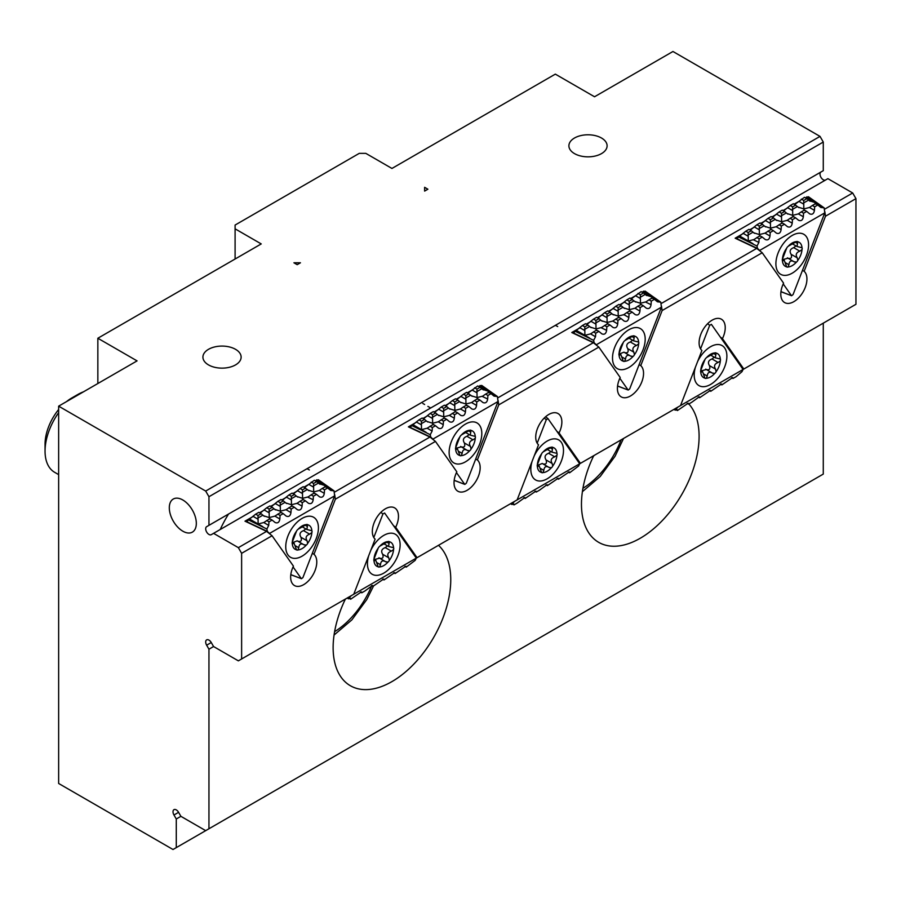 <?xml version="1.0" encoding="UTF-8"?>
<svg xmlns="http://www.w3.org/2000/svg" width="901" height="901" viewBox="0 0 901 901"><rect width="100%" height="100%" fill="white"/><g stroke="black" fill="none" stroke-linecap="round" stroke-linejoin="round"><path stroke-width="1.35" d="M554.734 456.807C551.142 458.159 550.274 460.388 552.155 463.463L552.73 466.031A2.59 1.498 -60 0 1 551.367 467.743A13.864 8.008 -60 0 1 542.965 472.586A2.59 1.498 -60 0 1 541.805 472.642A2.59 1.498 -60 0 1 541.591 472.462A13.864 8.008 -60 0 1 537.39 466.493A2.59 1.498 -60 0 1 537.39 464.668A13.864 8.008 -60 0 1 541.591 453.834A2.59 1.498 -60 0 1 542.965 452.133A13.864 8.008 -60 0 1 551.367 447.279A2.59 1.498 -60 0 1 552.516 447.234A2.59 1.498 -60 0 1 552.73 447.403L551.919 452.133L556.931 453.383A2.59 1.498 -60 0 1 556.931 455.208L554.734 456.807L548.63 453.282L550.905 451.536M556.931 455.208A13.864 8.008 -60 0 1 552.73 466.031M551.367 467.743L549.002 467.382C546.017 465.682 544.294 466.673 543.832 470.367L542.965 472.586M549.34 467.608L542.898 463.857C546.062 464.657 547.121 463.351 546.051 459.938C544.17 456.863 545.037 454.645 548.63 453.282M541.591 472.462L539.125 465.851L537.39 466.493L538.1 466.414L537.221 465.907M537.39 464.668L541.591 453.834M552.73 447.403A13.864 8.008 -60 0 1 556.931 453.383L556.401 452.91M543.663 451.592L551.367 447.279M534.203 455.94A23.111 13.335 -60 0 1 558.721 439.925A23.111 13.335 -60 0 1 563.497 450.5A23.111 13.335 -60 0 1 553.417 473.757A23.111 13.335 -60 0 1 535.611 479.951A23.111 13.335 -60 0 1 532.074 461.425M537.976 465.186L542.323 463.463M535.611 479.951L535.599 479.94A23.111 13.335 -60 0 1 535.599 479.94A23.111 13.335 -60 0 1 532.04 461.515M534.237 455.85A23.111 13.335 -60 0 1 558.71 439.925L558.71 439.925M309.662 534.158C306.058 535.509 305.202 537.728 307.083 540.814L307.658 543.382A2.59 1.498 -60 0 1 306.284 545.082A13.864 8.008 -60 0 1 297.893 549.937A2.59 1.498 -60 0 1 296.733 549.993A2.59 1.498 -60 0 1 296.519 549.813A13.864 8.008 -60 0 1 292.318 543.844A2.59 1.498 -60 0 1 292.318 542.008A13.864 8.008 -60 0 1 296.519 531.185A2.59 1.498 -60 0 1 297.893 529.484A13.864 8.008 -60 0 1 306.284 524.63A2.59 1.498 -60 0 1 307.444 524.573A2.59 1.498 -60 0 1 307.658 524.754L306.847 529.484L311.859 530.734A2.59 1.498 -60 0 1 311.859 532.559L309.662 534.158L303.558 530.633L305.833 528.887M311.859 532.559A13.864 8.008 -60 0 1 307.658 543.382M306.284 545.082L303.93 544.733C300.945 543.033 299.222 544.024 298.76 547.718L297.893 549.937M304.268 544.959L297.826 541.208C300.99 542.008 302.038 540.701 300.979 537.289C299.098 534.203 299.965 531.984 303.558 530.633M296.519 549.813L294.053 543.19L292.318 543.844L293.028 543.754L292.149 543.247M292.318 542.008L296.519 531.185M307.658 524.754A13.864 8.008 -60 0 1 311.859 530.734L311.329 530.25M298.591 528.932L306.284 524.63M318.425 527.851A23.111 13.335 -60 0 1 308.345 551.108A23.111 13.335 -60 0 1 290.539 557.291A23.111 13.335 -60 0 1 290.539 530.61A23.111 13.335 -60 0 1 313.638 517.275A23.111 13.335 -60 0 1 318.425 527.851M292.904 542.537L297.251 540.814M290.539 557.291L290.527 557.291A23.111 13.335 -60 0 1 290.527 530.61A23.111 13.335 -60 0 1 313.638 517.275L313.638 517.275M636.433 345.5C632.829 346.851 631.973 349.07 633.842 352.156L634.428 354.724A2.59 1.498 -60 0 1 633.054 356.436A13.864 8.008 -60 0 1 624.652 361.278A2.59 1.498 -60 0 1 623.503 361.335A2.59 1.498 -60 0 1 623.278 361.155A13.864 8.008 -60 0 1 619.088 355.185A2.59 1.498 -60 0 1 619.088 353.35A13.864 8.008 -60 0 1 623.278 342.526A2.59 1.498 -60 0 1 624.652 340.826A13.864 8.008 -60 0 1 633.054 335.972A2.59 1.498 -60 0 1 634.214 335.915A2.59 1.498 -60 0 1 634.428 336.096L633.617 340.826L638.629 342.076A2.59 1.498 -60 0 1 638.629 343.9L636.433 345.5L630.328 341.975L632.592 340.229M638.629 343.9A13.864 8.008 -60 0 1 634.428 354.724M633.054 356.436L630.7 356.075C627.704 354.375 625.992 355.366 625.531 359.06L624.652 361.278M631.027 356.3L624.596 352.55C627.76 353.35 628.808 352.043 627.738 348.631C625.868 345.556 626.724 343.326 630.328 341.975M623.278 361.155L620.812 354.543L619.088 355.185L619.798 355.107L618.919 354.6M619.088 353.35L623.278 342.526M634.428 336.096A13.864 8.008 -60 0 1 638.629 342.076L638.099 341.603M625.35 340.285L633.054 335.972M645.195 339.193A23.111 13.335 -60 0 1 635.104 362.45A23.111 13.335 -60 0 1 617.298 368.633A23.111 13.335 -60 0 1 617.298 341.952A23.111 13.335 -60 0 1 640.408 328.617A23.111 13.335 -60 0 1 645.195 339.193M619.674 353.879L624.01 352.156M617.298 368.633L617.298 368.633A23.111 13.335 -60 0 1 617.298 341.952A23.111 13.335 -60 0 1 640.397 328.617A23.111 13.335 -60 0 1 640.408 328.617L640.397 328.617M235.533 349.318A19.101 11.026 180 0 1 241.13 357.111A19.101 11.026 180 0 1 222.029 368.137A19.101 11.026 180 0 1 202.916 357.111A19.101 11.026 180 0 1 214.72 346.919A19.101 11.026 180 0 1 235.533 349.318M601.508 138.022A19.101 11.026 180 0 1 607.105 145.816A19.101 11.026 180 0 1 588.004 156.842A19.101 11.026 180 0 1 568.903 145.816A19.101 11.026 180 0 1 580.695 135.623A19.101 11.026 180 0 1 601.508 138.022M97.849 383.522L97.849 338.247L261.234 243.923L235.093 228.831L235.093 225.059L359.262 153.361L365.806 153.361L391.946 168.453L555.331 74.13L594.536 96.767L672.957 51.492L820.011 136.389L205.687 491.056L58.644 406.16L58.644 783.476L173.015 849.508L176.281 847.627L176.281 818.998L173.972 815A4.618 2.669 60 0 1 173.972 809.661A4.618 2.669 60 0 1 178.589 812.33L180.898 816.329L176.281 818.998M97.849 338.247L137.065 360.884L58.644 406.16M297.184 264.669L300.45 262.788L293.917 262.788L297.184 264.669M424.619 187.318L424.619 191.091L427.885 189.21L424.619 187.318L424.619 191.091M823.277 323.155L823.277 474.084L208.953 828.762L208.953 649.204L206.644 645.206A4.618 2.669 60 0 1 206.644 639.868A4.618 2.669 60 0 1 211.262 642.537L213.571 646.535L208.953 649.204M438.494 545.308A83.185 48.023 -60 0 1 450.759 579.726A83.185 48.023 -60 0 1 414.449 663.44A83.185 48.023 -60 0 1 350.354 685.729A83.185 48.023 -60 0 1 345.387 599.064M688.848 403.952A83.185 48.023 -60 0 1 699.097 436.354A83.185 48.023 -60 0 1 662.798 520.057A83.185 48.023 -60 0 1 598.692 542.346A83.185 48.023 -60 0 1 593.725 455.681M790.594 492.948L176.281 847.627M824.82 211.634L825.507 216.217L855.95 198.637L852.684 192.983L827.895 178.668L211.262 534.676A4.618 2.669 60 0 1 206.644 532.007A4.618 2.669 60 0 1 206.644 526.68L823.277 170.672L823.277 142.043L820.011 136.389M820.957 172.001L206.644 526.68L820.957 172.001A4.618 2.669 -120 0 0 820.957 177.328A4.618 2.669 -120 0 0 825.575 180.009M208.953 525.339L208.953 496.721L823.277 142.043M205.687 491.056L208.953 496.721M855.95 198.637L855.95 304.29L677.991 407.038L675.074 410.034M180.898 816.329L205.687 830.643L208.953 828.762M213.571 646.535L238.36 660.85L241.626 658.969L241.626 553.315L272.068 535.746L266.583 531.365L238.36 547.65L241.626 553.315M238.36 547.65L213.571 533.347M182.813 531.185A19.101 11.026 60 0 1 170.334 514.347A19.101 11.026 60 0 1 173.262 499.041A19.101 11.026 60 0 1 192.364 510.067A19.101 11.026 60 0 1 192.364 532.131A19.101 11.026 60 0 1 182.813 531.185M557.708 326.579A83.185 48.023 120 0 0 555.331 325.362M309.358 469.962A83.185 48.023 120 0 0 306.993 468.745M228.55 514.02A83.185 48.023 120 0 0 220.204 529.518M852.684 192.983L824.854 209.055M315.091 480.717L317.253 480.199M334.665 494.615L335.363 499.199L435.453 441.411L429.968 437.03L334.699 492.036M429.968 437.03L408.378 426.86L416.769 422.017M422.918 418.469L427.874 415.609M434.023 412.05L438.99 409.189M445.139 405.641L450.095 402.77M456.244 399.222L461.199 396.361M467.36 392.813L472.315 389.942M478.465 386.394L480.638 385.865M498.05 400.292L498.749 404.876L598.838 347.088L593.354 342.707L498.084 397.713M593.354 342.707L571.763 332.525L580.143 327.694M586.303 324.135L591.259 321.274M597.408 317.726L602.364 314.866M608.524 311.307L613.48 308.446M619.629 304.898L624.584 302.038M630.745 298.479L635.701 295.618M641.85 292.07L644.024 291.541M802.464 270.368L804.142 271.291A18.482 10.677 -60 0 1 802.543 292.836A18.482 10.677 -60 0 1 784.625 302.567A18.482 10.677 -60 0 1 783.588 283.162L762.212 252.753L756.727 248.383L661.469 303.378M756.727 248.383L735.148 238.202L743.528 233.359M749.688 229.811L754.644 226.951M760.793 223.392L765.749 220.531M771.898 216.983L776.865 214.123M783.014 210.564L787.97 207.703M794.119 204.155L799.086 201.295M805.235 197.736L807.397 197.218M266.583 531.365L244.993 521.183L253.384 516.341M259.533 512.793L264.489 509.932M270.649 506.385L275.605 503.513M281.754 499.965L286.709 497.104M292.87 493.545L297.826 490.685M303.975 487.137L308.93 484.276M806.834 196.812L806.474 197.747M825.507 216.217L804.142 271.291M661.435 305.957L662.134 310.541L762.212 252.753M643.449 291.136L643.089 292.082M662.134 310.541L640.757 365.626L639.091 364.691M640.757 365.626A18.482 10.677 -60 0 1 639.158 387.16A18.482 10.677 -60 0 1 621.24 396.89A18.482 10.677 -60 0 1 620.203 377.485L598.838 347.088M480.075 385.47L479.704 386.405M498.749 404.876L477.372 459.949L475.705 459.026M477.372 459.949A18.482 10.677 -60 0 1 475.773 481.494A18.482 10.677 -60 0 1 457.854 491.225A18.482 10.677 -60 0 1 456.818 471.82L435.453 441.411M316.69 479.794L316.33 480.729M335.363 499.199L313.987 554.284L312.32 553.349M313.987 554.284A18.482 10.677 -60 0 1 312.388 575.818A18.482 10.677 -60 0 1 294.469 585.549A18.482 10.677 -60 0 1 293.444 566.143L272.068 535.746M241.626 658.969L353.755 594.232L375.131 539.147A18.482 10.677 -60 0 1 376.731 517.602A18.482 10.677 -60 0 1 394.649 507.882A18.482 10.677 -60 0 1 395.685 527.276L417.05 557.685L517.14 499.897L538.516 444.812A18.482 10.677 -60 0 1 540.116 423.279A18.482 10.677 -60 0 1 558.034 413.548A18.482 10.677 -60 0 1 559.07 432.953L580.435 463.351L680.525 405.574L701.902 350.489A18.482 10.677 -60 0 1 703.501 328.944A18.482 10.677 -60 0 1 721.419 319.224A18.482 10.677 -60 0 1 722.444 338.618L720.304 337.03M722.444 338.618L743.821 369.027M417.05 557.685L351.221 595.696L348.315 598.681M580.435 463.351L514.606 501.361L511.7 504.357M556.919 431.365L559.07 432.953M393.534 525.688L395.685 527.276M235.093 259.015L235.093 228.831M824.775 212.861L824.167 207.861L820.811 207.467L817.804 204.989L814.662 206.802L814.436 210.35C813.873 213.717 812.297 214.9 809.706 213.875L806.688 211.408L803.557 213.21L803.332 216.758C802.768 220.137 801.192 221.308 798.59 220.294L795.583 217.817L792.452 219.63L792.216 223.178C791.652 226.545 790.076 227.728 787.485 226.703L784.467 224.236L781.336 226.038L781.111 229.586C780.548 232.965 778.971 234.136 776.369 233.122L773.362 230.645L770.231 232.458L769.995 236.006C769.431 239.373 767.855 240.556 765.264 239.531L762.246 237.064L759.115 238.866L758.89 242.414L757.009 246.041L757.504 248.428L759.678 250.444L824.775 212.861L793.071 294.571L791.607 295.731L780.953 291.631M792.452 219.63L790.143 218.301L786.81 220.599M795.583 217.817L793.274 216.488L790.143 218.301M787.226 220.328L781.606 221.747L781.899 223.403M823.672 207.557L814.943 202.511L815.225 204.167M803.557 213.21L801.248 211.881L798.342 213.909L792.722 215.339L793.004 216.995M762.246 237.064L759.937 235.735L753.9 239.576L748.28 240.995L748.157 232.548L751.288 230.735L753.743 232.807L759.385 234.575L759.273 226.128L762.404 224.326L764.859 226.388L770.501 228.167L770.378 219.72L773.508 217.907L775.964 219.979L781.606 221.747L781.482 213.3L784.625 211.498L787.08 213.56L792.722 215.339L792.598 206.892L790.245 205.529L793.376 203.716L798.973 207.68M787.08 213.56L787.868 214.1M783.6 210.902L790.245 205.529M784.625 211.498L782.259 210.136L779.128 211.938L781.482 213.3M806.688 211.408L804.379 210.079L801.248 211.881M772.484 217.321L779.128 211.938M775.964 219.979L776.763 220.508M814.662 206.802L812.364 205.473L809.447 207.5L803.827 208.919L804.12 210.575M773.508 217.907L771.155 216.544L768.024 218.357L770.378 219.72M817.804 204.989L815.495 203.66L812.364 205.473M761.379 223.73L768.024 218.357M764.859 226.388L765.647 226.928M762.404 224.326L760.039 222.964L756.908 224.766L759.273 226.128M750.274 230.149L756.908 224.766M753.743 232.807L754.542 233.336M751.288 230.735L748.934 229.372L745.803 231.185L748.157 232.548M773.362 230.645L771.053 229.316L765.039 233.145L759.385 234.575L759.678 236.231M758.89 242.414L753.473 239.835M784.467 224.236L782.158 222.907L776.121 226.748L770.501 228.167L770.794 229.823M798.185 207.151L803.827 208.919L803.703 200.472L806.834 198.659L810.089 201.272M809.301 200.732L814.943 202.511L806.586 197.679L808.467 196.756L824.167 207.861M792.598 206.892L795.729 205.079M781.336 226.038L779.027 224.709M770.231 232.458L767.922 231.129M759.115 238.866L756.806 237.537M757.009 246.041L738.606 236.929L745.803 231.185M759.678 250.444L760.14 251.097M783.228 283.939L791.382 295.551M780.683 274.309L780.683 274.309A23.111 13.335 -60 0 1 780.683 247.629A23.111 13.335 -60 0 1 803.782 234.283L803.793 234.294A23.111 13.335 -60 0 1 808.58 244.869A23.111 13.335 -60 0 1 798.489 268.115A23.111 13.335 -60 0 1 780.683 274.309A23.111 13.335 -60 0 1 780.683 247.629A23.111 13.335 -60 0 1 803.793 234.294M794.705 204.493L804.48 197.308L806.834 198.659M803.703 200.472L801.349 199.11M805.821 198.074L806.586 197.679M736.781 238.979L738.606 236.929M707.623 323.707L709.695 325.329L711.385 324.349L743.088 369.455L741.985 371.685L736.106 376.674L732.975 378.476L731.635 377.71M675.322 410.169L677.079 409.617L677.428 410.552L688.195 403.209L688.533 404.132L691.664 402.33L699.3 396.789L699.649 397.724L710.416 390.381L710.754 391.304L709.414 390.538M699.649 397.724L698.309 396.947M688.533 404.132L687.204 403.366M677.428 410.552L676.088 409.775M710.754 391.304L721.521 383.961L721.87 384.896L720.53 384.119M721.87 384.896L732.626 377.553L732.975 378.476M709.695 325.329L700.561 348.867M697.622 361.515A23.111 13.335 -60 0 1 722.095 345.59A23.111 13.335 -60 0 1 726.882 356.177A23.111 13.335 -60 0 1 716.802 379.422A23.111 13.335 -60 0 1 698.996 385.617L698.985 385.617A23.111 13.335 -60 0 1 695.414 367.18M722.095 345.59L722.095 345.59A23.111 13.335 -60 0 0 697.588 361.605M661.402 307.196L660.793 302.184L657.426 301.79L654.419 299.323L651.288 301.125L651.051 304.673C650.488 308.052 648.911 309.223 646.321 308.198L643.303 305.732L640.172 307.545L639.947 311.093C639.383 314.46 637.807 315.643 635.205 314.618L632.198 312.151L629.067 313.953L628.83 317.501C628.267 320.88 626.691 322.051 624.1 321.038L621.082 318.56L617.951 320.373L617.726 323.921C617.162 327.288 615.586 328.471 612.984 327.446L609.977 324.979L606.846 326.781L606.61 330.329C606.046 333.708 604.47 334.879 601.879 333.866L598.861 331.388L595.73 333.201L595.505 336.749L593.635 340.364L594.119 342.763L596.304 344.779L661.402 307.196L629.698 388.905L628.234 390.054L617.579 385.966M629.067 313.953L626.758 312.624L623.424 314.922M632.198 312.151L629.889 310.811L626.758 312.624M623.852 314.652L618.232 316.082L618.514 317.738M660.287 301.88L651.558 296.834L651.851 298.49M640.172 307.545L637.863 306.216L634.957 308.243L629.337 309.662L629.63 311.318M598.861 331.388L596.563 330.059L590.515 333.899L584.895 335.318L584.772 326.872L587.903 325.07L590.369 327.131L596.012 328.91L595.888 320.463L599.019 318.65L601.474 320.722L607.116 322.49L606.992 314.044L610.123 312.23L612.59 314.303L618.232 316.082L618.109 307.624L621.24 305.822L623.695 307.894L629.337 309.662L629.213 301.216L626.859 299.853L629.99 298.051L635.599 302.015M623.695 307.894L624.483 308.424M620.215 305.236L626.859 299.853M621.24 305.822L618.874 304.459L615.743 306.272L618.109 307.624M643.303 305.732L640.994 304.403L637.863 306.216M609.11 311.645L615.743 306.272M612.59 314.303L613.378 314.843M651.288 301.125L648.979 299.796L646.096 301.812L640.453 303.254L640.735 304.91M651.051 304.673L645.645 302.094M610.123 312.23L607.77 310.879L604.639 312.681L606.992 314.044M654.419 299.323L652.11 297.983L648.979 299.796M597.994 318.064L604.639 312.681M601.474 320.722L602.262 321.252M599.019 318.65L596.665 317.287L593.522 319.1L595.888 320.463M586.889 324.473L593.522 319.1M590.369 327.131L591.157 327.671M587.903 325.07L585.549 323.707L582.418 325.509L584.772 326.872M609.977 324.979L607.668 323.65L601.631 327.48L596.012 328.91L596.293 330.566M621.082 318.56L618.784 317.231L612.736 321.071L607.116 322.49L607.409 324.146M606.61 330.329L601.204 327.75M634.8 301.475L640.453 303.254L640.329 294.796L643.46 292.994L646.704 295.596M645.916 295.055L651.558 296.834L643.201 292.014L645.082 291.079L660.793 302.184M629.213 301.216L632.344 299.402M617.951 320.373L615.642 319.044M606.846 326.781L604.537 325.452M595.73 333.201L593.432 331.872M593.635 340.364L575.221 331.264L582.418 325.509M596.304 344.779L596.755 345.432M619.843 378.262L627.997 389.874M631.331 298.817L641.095 291.631L643.46 292.994M640.329 294.796L637.964 293.444M642.436 292.408L643.201 292.014M573.396 333.302L575.221 331.264M498.016 401.519L497.408 396.519L494.041 396.113L491.034 393.647L487.903 395.46L487.666 399.008C487.114 402.375 485.526 403.558 482.936 402.533L479.918 400.067L476.787 401.869L476.561 405.416C475.998 408.795 474.422 409.966 471.831 408.941L468.813 406.475L465.682 408.288L465.445 411.836C464.893 415.203 463.305 416.386 460.715 415.361L457.708 412.895L454.566 414.697L454.341 418.244C453.777 421.623 452.201 422.794 449.61 421.769L446.592 419.303L443.461 421.116L443.236 424.664C442.673 428.031 441.096 429.214 438.494 428.189L435.487 425.722L432.356 427.524L432.12 431.072L430.25 434.699L430.734 437.086L432.919 439.102L498.016 401.519L466.313 483.229L464.848 484.389L454.194 480.289M465.682 408.288L463.373 406.948L460.039 409.257M468.813 406.475L466.504 405.146L463.373 406.948M460.467 408.986L454.847 410.405L455.129 412.061M496.913 396.203L488.173 391.169L488.466 392.825M476.787 401.869L474.489 400.54L471.572 402.567L465.952 403.997L466.245 405.653M435.487 425.722L433.178 424.394L427.164 428.212L421.51 429.653L421.386 421.195L424.529 419.393L426.984 421.465L432.626 423.233L432.503 414.787L435.634 412.973L438.089 415.046L443.731 416.825L443.607 408.367L446.738 406.565L449.205 408.637L454.847 410.405L454.723 401.959L457.854 400.145L460.31 402.218L465.952 403.997L465.828 395.539L463.474 394.188L466.605 392.374L472.214 396.339M460.31 402.218L461.098 402.758M456.83 399.56L463.474 394.188M457.854 400.145L455.501 398.794L452.37 400.596L454.723 401.959M479.918 400.067L477.62 398.726L474.489 400.54M445.725 405.979L452.37 400.596M449.205 408.637L449.993 409.167M487.903 395.46L485.594 394.12L482.688 396.158L477.068 397.578L477.35 399.233M487.666 399.008L482.26 396.429M446.738 406.565L444.384 405.202L441.253 407.015L443.607 408.367M491.034 393.647L488.725 392.318L485.594 394.12M434.609 412.388L441.253 407.015M438.089 415.046L438.877 415.586M435.634 412.973L433.28 411.622L430.149 413.424L432.503 414.787M423.504 418.807L430.149 413.424M426.984 421.465L427.772 421.995M424.529 419.393L422.164 418.03L419.033 419.843L421.386 421.195M446.592 419.303L444.283 417.974L438.246 421.814L432.626 423.233L432.919 424.889M457.708 412.895L455.399 411.554L449.351 415.395L443.731 416.825L444.024 418.481M471.426 395.798L477.068 397.578L476.944 389.131L480.075 387.317L483.319 389.93M482.531 389.39L488.173 391.169L479.816 386.338L481.708 385.414L497.408 396.519M465.828 395.539L468.959 393.737M454.566 414.697L452.268 413.368M443.461 421.116L441.152 419.787M432.356 427.524L430.047 426.196M430.25 434.699L411.836 425.587L419.033 419.843M432.919 439.102L433.37 439.756M456.458 472.597L464.623 484.209M453.924 462.968L453.913 462.968A23.111 13.335 -60 0 1 453.913 436.287A23.111 13.335 -60 0 1 477.023 422.941L477.023 422.941A23.111 13.335 -60 0 1 481.81 433.527A23.111 13.335 -60 0 1 471.73 456.773A23.111 13.335 -60 0 1 453.924 462.968A23.111 13.335 -60 0 1 453.924 436.287A23.111 13.335 -60 0 1 477.023 422.941L477.023 422.941M467.946 393.151L477.721 385.955L480.075 387.317M476.944 389.131L474.59 387.768M479.05 386.732L479.816 386.338M410.023 427.626L411.836 425.587M334.631 495.854L334.023 490.842L330.667 490.448L327.649 487.982L324.518 489.784L324.292 493.331C323.729 496.71 322.153 497.881 319.551 496.856L316.544 494.39L313.413 496.203L313.176 499.751C312.613 503.118 311.036 504.301 308.446 503.276L305.428 500.81L302.297 502.612L302.072 506.159C301.508 509.538 299.932 510.709 297.33 509.684L294.323 507.218L291.192 509.031L290.955 512.579C290.392 515.946 288.816 517.129 286.225 516.104L283.207 513.638L280.076 515.44L279.851 518.987C279.287 522.366 277.711 523.537 275.109 522.512L272.102 520.046L268.971 521.859L268.735 525.407L266.865 529.022L267.349 531.421L269.534 533.437L334.631 495.854L302.927 577.564L301.463 578.712L290.809 574.624M302.297 502.612L299.988 501.283L296.666 503.58M305.428 500.81L303.119 499.469L299.988 501.283M302.072 506.159L297.105 503.299L291.462 504.74L291.755 506.396M333.528 490.538L324.788 485.493L325.081 487.148M313.413 496.203L311.104 494.863L308.187 496.901L302.578 498.321L302.86 499.976M313.176 499.751L307.77 497.161M272.102 520.046L269.793 518.717L263.756 522.557L258.136 523.977L258.013 515.53L261.144 513.716L263.599 515.789L269.241 517.568L269.117 509.11L272.248 507.308L274.704 509.369L280.357 511.149L280.234 502.702L283.364 500.888L285.82 502.961L291.462 504.74L291.338 496.282L294.469 494.48L296.925 496.541L302.578 498.321L302.454 489.874L300.089 488.511L303.22 486.698L308.829 490.673M296.925 496.541L297.724 497.082M293.456 493.883L300.089 488.511M294.469 494.48L292.115 493.117L288.984 494.931L291.338 496.282M316.544 494.39L314.235 493.061L311.104 494.863M282.34 500.303L288.984 494.931M285.82 502.961L286.608 503.501M324.518 489.784L322.209 488.455L319.303 490.482L313.683 491.912L313.976 493.557M283.364 500.888L280.999 499.537L277.868 501.339L280.234 502.702M327.649 487.982L325.34 486.641L322.209 488.455M271.235 506.722L277.868 501.339M274.704 509.369L275.503 509.91M272.248 507.308L269.895 505.945L266.764 507.759L269.117 509.11M260.119 513.131L266.764 507.759M263.599 515.789L264.387 516.329M261.144 513.716L258.79 512.365L255.647 514.167L258.013 515.53M283.207 513.638L280.898 512.297L274.861 516.138L269.241 517.568L269.534 519.224M294.323 507.218L292.014 505.889L285.977 509.729L280.357 511.149L280.639 512.804M308.041 490.133L313.683 491.912L313.559 483.454L316.69 481.652L319.945 484.254M319.145 483.713L324.788 485.493L316.431 480.672L318.323 479.737L334.023 490.842M302.454 489.874L305.585 488.06M291.192 509.031L288.883 507.691M280.076 515.44L277.767 514.111M268.971 521.859L266.662 520.519M266.865 529.022L248.462 519.922L255.647 514.167M269.534 533.437L269.996 534.079M293.073 566.92L301.238 578.532M304.561 487.475L314.336 480.289L316.69 481.652M313.559 483.454L311.205 482.091M315.665 481.055L316.431 480.672M246.637 521.961L248.462 519.922M544.238 418.041L546.31 419.652L547.999 418.672L579.703 463.778L578.577 465.997M511.937 504.492L513.694 503.952L514.043 504.875L517.174 503.073L524.81 497.532L525.148 498.467L535.915 491.124L536.264 492.047L539.395 490.245L547.031 484.704L547.369 485.639L546.04 484.862M536.264 492.047L534.924 491.282M525.148 498.467L523.819 497.69M514.043 504.875L512.703 504.11M547.369 485.639L558.136 478.296L558.485 479.219L557.145 478.454M558.485 479.219L569.252 471.876L569.59 472.811L568.261 472.034M569.59 472.811L578.6 466.008M546.31 419.652L537.176 443.191M380.853 512.365L382.925 513.987L384.614 513.007L416.318 558.102L415.192 560.321M348.552 598.827L350.32 598.275L350.658 599.21L361.425 591.867L361.774 592.79L364.905 590.988L372.53 585.447L372.879 586.382L383.646 579.039L383.995 579.962L382.655 579.197M372.879 586.382L371.539 585.605M361.774 592.79L360.434 592.025M350.658 599.21L349.329 598.433M383.995 579.962L394.751 572.619L395.1 573.554L393.76 572.777M395.1 573.554L405.867 566.211L406.205 567.134L404.876 566.369M406.205 567.134L415.215 560.343M382.925 513.987L373.791 537.514M370.852 550.173A23.111 13.335 -60 0 1 395.325 534.248A23.111 13.335 -60 0 1 400.123 544.835A23.111 13.335 -60 0 1 390.032 568.08A23.111 13.335 -60 0 1 372.226 574.275L372.226 574.275A23.111 13.335 -60 0 1 368.655 555.838M395.325 534.248L395.325 534.248A23.111 13.335 -60 0 0 370.818 550.263M345.793 598.827L345.06 599.728M71.922 398.49A46.21 26.681 -60 0 1 77.723 394.548L71.708 398.017A37.707 21.77 120 0 0 66.471 401.643M58.644 409.516A37.707 21.77 120 0 0 45.05 444.204L45.05 451.142A46.21 26.681 -60 0 1 58.644 412.669M77.723 394.548A46.21 26.681 -60 0 1 83.534 391.8M58.644 474.624L54.623 472.293A46.21 26.681 -60 0 1 45.05 451.142M594.131 455.444L593.41 456.356M783.048 259.544L787.97 258.227C791.146 259.026 792.193 257.72 791.123 254.307C789.242 251.221 790.109 249.003 793.713 247.64L795.977 245.905M794.412 261.977L794.074 261.752C791.089 260.04 789.366 261.042 788.904 264.736L788.037 266.955A2.59 1.498 -60 0 1 786.888 267.011A2.59 1.498 -60 0 1 786.663 266.831L784.197 260.209L782.462 260.851A2.59 1.498 -60 0 1 782.462 259.026L786.663 248.203A2.59 1.498 -60 0 1 788.037 246.491A13.864 8.008 -60 0 1 796.439 241.648A2.59 1.498 -60 0 1 797.588 241.592A2.59 1.498 -60 0 1 797.813 241.772L797.002 246.491L802.003 247.741A2.59 1.498 -60 0 1 802.003 249.577L799.818 251.165C796.214 252.528 795.346 254.746 797.227 257.832L797.813 260.4A2.59 1.498 -60 0 1 796.439 262.101L794.074 261.752L787.395 257.832M782.293 260.265L783.172 260.772L782.462 260.851A13.864 8.008 -60 0 0 786.663 266.831M796.439 241.648L788.735 245.95M801.485 247.268L802.003 247.741A13.864 8.008 -60 0 0 797.813 241.772M802.003 249.577A13.864 8.008 -60 0 1 797.813 260.4M796.439 262.101A13.864 8.008 -60 0 1 788.037 266.955M782.462 259.026A13.864 8.008 -60 0 1 786.663 248.203M698.996 385.617L698.985 385.617A23.111 13.335 -60 0 1 695.448 367.101M701.361 370.852L706.283 369.534C709.447 370.334 710.495 369.027 709.436 365.615C707.555 362.529 708.423 360.31 712.015 358.947L714.29 357.213M712.714 373.284L712.387 373.059C709.402 371.347 707.679 372.35 707.217 376.044L706.35 378.262A2.59 1.498 -60 0 1 705.19 378.319A2.59 1.498 -60 0 1 704.976 378.138L702.51 371.516L700.775 372.158A2.59 1.498 -60 0 1 700.775 370.334L704.976 359.51A2.59 1.498 -60 0 1 706.35 357.81A13.864 8.008 -60 0 1 714.741 352.955A2.59 1.498 -60 0 1 715.901 352.899A2.59 1.498 -60 0 1 716.115 353.079L715.304 357.798L720.316 359.048A2.59 1.498 -60 0 1 720.316 360.884L718.12 362.472C714.516 363.835 713.66 366.054 715.54 369.14L716.115 371.708A2.59 1.498 -60 0 1 714.741 373.408L712.387 373.059L705.708 369.14M700.606 371.572L701.485 372.079L700.775 372.158A13.864 8.008 -60 0 0 704.976 378.138M714.741 352.955L707.037 357.258M719.786 358.575L720.316 359.048A13.864 8.008 -60 0 0 716.115 353.079M720.316 360.884A13.864 8.008 -60 0 1 716.115 371.708M714.741 373.408A13.864 8.008 -60 0 1 706.35 378.262M700.775 370.334A13.864 8.008 -60 0 1 704.976 359.51M456.289 448.202L461.211 446.885C464.375 447.673 465.423 446.367 464.364 442.965C462.483 439.879 463.339 437.661 466.943 436.298L469.207 434.564M467.642 450.635L467.315 450.399C464.33 448.698 462.607 449.7 462.145 453.383L461.267 455.613A2.59 1.498 -60 0 1 460.118 455.658A2.59 1.498 -60 0 1 459.904 455.489L457.426 448.867L455.703 449.509A2.59 1.498 -60 0 1 455.703 447.684L459.904 436.861A2.59 1.498 -60 0 1 461.267 435.149A13.864 8.008 -60 0 1 469.669 430.306A2.59 1.498 -60 0 1 470.829 430.25A2.59 1.498 -60 0 1 471.043 430.43L470.232 435.149L475.244 436.399A2.59 1.498 -60 0 1 475.244 438.224L473.048 439.823C469.444 441.186 468.588 443.405 470.468 446.479L471.043 449.058A2.59 1.498 -60 0 1 469.669 450.759L467.315 450.399L460.625 446.479M455.534 448.923L456.413 449.43L455.703 449.509A13.864 8.008 -60 0 0 459.904 455.489M469.669 430.306L461.965 434.609M474.714 435.926L475.244 436.399A13.864 8.008 -60 0 0 471.043 430.43M475.244 438.224A13.864 8.008 -60 0 1 471.043 449.058M469.669 450.759A13.864 8.008 -60 0 1 461.267 455.613M455.703 447.684A13.864 8.008 -60 0 1 459.904 436.861M372.226 574.275L372.226 574.275A23.111 13.335 -60 0 1 368.689 555.759M374.591 559.51L379.512 558.192C382.688 558.98 383.736 557.674 382.666 554.273C380.785 551.187 381.652 548.968 385.256 547.605L387.52 545.871M385.955 561.942L385.617 561.717C382.632 560.005 380.909 561.008 380.459 564.69L379.58 566.92A2.59 1.498 -60 0 1 378.431 566.966A2.59 1.498 -60 0 1 378.206 566.797L375.74 560.174L374.005 560.816A2.59 1.498 -60 0 1 374.005 558.992L378.206 548.168A2.59 1.498 -60 0 1 379.58 546.457A13.864 8.008 -60 0 1 387.982 541.614A2.59 1.498 -60 0 1 389.131 541.557A2.59 1.498 -60 0 1 389.356 541.738L388.545 546.457L393.557 547.707A2.59 1.498 -60 0 1 393.557 549.542L391.361 551.13C387.757 552.493 386.889 554.712 388.77 557.798L389.356 560.366A2.59 1.498 -60 0 1 387.982 562.066L385.617 561.717L378.938 557.787M373.836 560.231L374.715 560.737L374.005 560.816A13.864 8.008 -60 0 0 378.206 566.797M387.982 541.614L380.278 545.916M393.027 547.234L393.557 547.707A13.864 8.008 -60 0 0 389.356 541.738M393.557 549.542A13.864 8.008 -60 0 1 389.356 560.366M387.982 562.066A13.864 8.008 -60 0 1 379.58 566.92M374.005 558.992A13.864 8.008 -60 0 1 378.206 548.168M552.155 448.923L550.207 447.797M552.155 463.463L546.051 459.938M543.832 470.367L540.397 468.385M307.083 526.274L305.135 525.148M307.083 540.814L300.979 537.289M298.76 547.718L295.325 545.736M633.842 337.616L631.894 336.49M633.842 352.156L627.738 348.631M625.531 359.06L622.095 357.078M178.589 812.33L173.972 815M211.262 642.537L206.644 645.206M792.216 223.178L787.26 220.306M803.332 216.758L798.365 213.897M792.429 210.474L787.846 207.827M781.325 216.882L776.741 214.235M814.436 210.35L809.47 207.478M770.209 223.302L765.625 220.655M759.104 229.71L754.52 227.063M752.999 232.188L747.988 235.082M764.116 225.779L759.104 228.663M775.22 219.36L770.209 222.254M808.546 200.112L803.546 203.007M786.325 212.94L781.325 215.835M797.441 206.532L792.429 209.426M781.111 229.586L776.144 226.725M769.995 236.006L765.039 233.145M739.924 236.175L752.988 243.709M803.546 204.054L798.962 201.407M807.904 196.925L819.651 205.225M736.815 238.686L757.504 248.428M747.988 236.13L743.404 233.483M675.806 409.178L674.973 408.772M628.83 317.501L623.875 314.64M639.947 311.093L634.98 308.221M629.044 304.797L624.461 302.15M617.94 311.217L613.356 308.57M606.823 317.625L602.24 314.978M595.719 324.045L591.135 321.398M589.614 326.511L584.614 329.406M600.73 320.103L595.719 322.997M611.835 313.683L606.835 316.578M645.172 294.447L640.16 297.341M622.951 307.275L617.94 310.169M634.056 300.855L629.044 303.75M617.726 323.921L612.759 321.049M595.505 336.749L590.538 333.877M576.539 330.498L589.603 338.044M640.16 298.389L635.577 295.742M644.519 291.248L656.266 299.56M573.43 333.01L594.119 342.763M584.603 330.453L580.019 327.806M465.445 411.836L460.49 408.964M476.561 405.416L471.595 402.556M465.671 399.132L461.075 396.485M454.555 405.54L449.971 402.893M443.45 411.96L438.866 409.313M432.334 418.368L427.75 415.721M426.241 420.846L421.229 423.74M437.345 414.426L432.334 417.321M448.45 408.018L443.45 410.912M481.787 388.77L476.775 391.665M459.566 401.598L454.555 404.493M470.671 395.19L465.671 398.073M454.341 418.244L449.374 415.384M443.236 424.664L438.269 421.792M432.12 431.072L427.164 428.212M413.165 424.821L426.218 432.367M476.775 392.712L472.192 390.065M481.134 385.583L492.881 393.883M410.056 427.333L430.734 437.086M421.229 424.788L416.645 422.141M302.285 493.455L297.702 490.808M291.169 499.864L286.586 497.217M324.292 493.331L319.326 490.471M280.065 506.283L275.481 503.636M268.949 512.703L264.365 510.056M262.855 515.169L257.844 518.064M273.96 508.761L268.96 511.644M285.076 502.341L280.065 505.236M318.402 483.105L313.39 485.988M296.181 495.933L291.169 498.816M307.297 489.513L302.285 492.408M290.955 512.579L286 509.707M279.851 518.987L274.884 516.127M268.735 525.407L263.779 522.535M249.78 519.156L262.844 526.702M313.39 487.036L308.806 484.389M317.76 479.906L329.496 488.207M246.671 521.668L267.349 531.421M257.844 519.111L253.26 516.464M547.774 418.492L545.578 416.78M512.421 503.501L511.588 503.107M349.047 597.825L348.203 597.431M371.753 585.729A64.692 37.358 -60 0 1 334.598 631.68M621.082 439.891A64.692 37.358 -60 0 1 582.947 488.297M788.904 264.736L785.481 262.754M797.227 257.832L791.123 254.307M799.818 251.165L793.713 247.64M797.227 243.293L795.279 242.166M707.217 376.044L703.782 374.061M715.54 369.14L709.436 365.615M718.12 362.472L712.015 358.947M715.54 354.6L713.592 353.474M462.145 453.383L458.71 451.401M470.468 446.479L464.364 442.965M473.048 439.823L466.943 436.298M470.468 431.951L468.52 430.824M380.459 564.69L377.023 562.708M388.77 557.798L382.666 554.273M391.361 551.13L385.256 547.605M388.77 543.258L386.822 542.132M551.919 452.133L547.662 449.667M539.125 465.851L537.345 464.815M306.847 529.484L302.59 527.017M294.053 543.19L292.273 542.165M633.617 340.826L629.348 338.359M620.812 354.543L619.032 353.507M422.806 403.445L424.619 404.493M427.885 406.385L430.689 407.995M780.942 291.721L791.607 295.731M673.824 409.437L675.232 410.101M617.568 386.056L628.234 390.054M454.183 480.379L464.848 484.389M290.798 574.714L301.463 578.712M545.589 416.769L547.898 418.571M510.439 503.772L511.847 504.425M347.065 598.095L348.462 598.76M334.057 635.047L351.863 619.877L366.752 599.593L373.543 585.988M582.406 491.676L600.201 476.505L615.09 456.21L623.548 438.472M784.197 260.209L782.417 259.184M797.002 246.491L792.734 244.036M702.51 371.516L700.73 370.491M715.304 357.798L711.047 355.343M457.426 448.867L455.647 447.842M470.232 435.149L465.963 432.694M375.74 560.174L373.96 559.149M388.545 546.457L384.276 544.001"/></g></svg>
